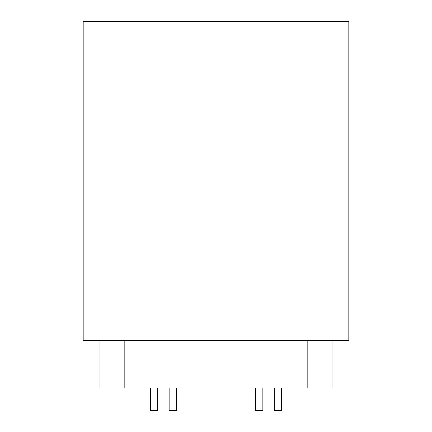 <?xml version="1.0" encoding="UTF-8"?>
<svg xmlns="http://www.w3.org/2000/svg" width="432" height="432" viewBox="0 0 432 432"><rect width="100%" height="100%" fill="white"/><g stroke="black" fill="none" stroke-linecap="round" stroke-linejoin="round"><path stroke-width="0.65" d="M150.309 388.093L150.309 410.4L157.75 410.4L157.75 388.093L157.75 410.4M255.474 388.093L255.474 410.4L262.91 410.4L262.91 388.093M274.25 388.093L274.25 410.4L281.691 410.4L281.691 388.093M169.09 388.093L169.09 410.4L176.526 410.4L176.526 388.093M216 21.6L348.786 21.6L348.786 340.286L83.214 340.286L83.214 21.6L216 21.6M124.178 340.286L124.178 388.093L307.822 388.093L307.822 340.286M332.953 340.286L332.953 388.093L307.822 388.093M124.178 388.093L99.047 388.093L99.047 340.286M114.982 340.286L114.982 388.093M317.018 340.286L317.018 388.093"/></g></svg>

